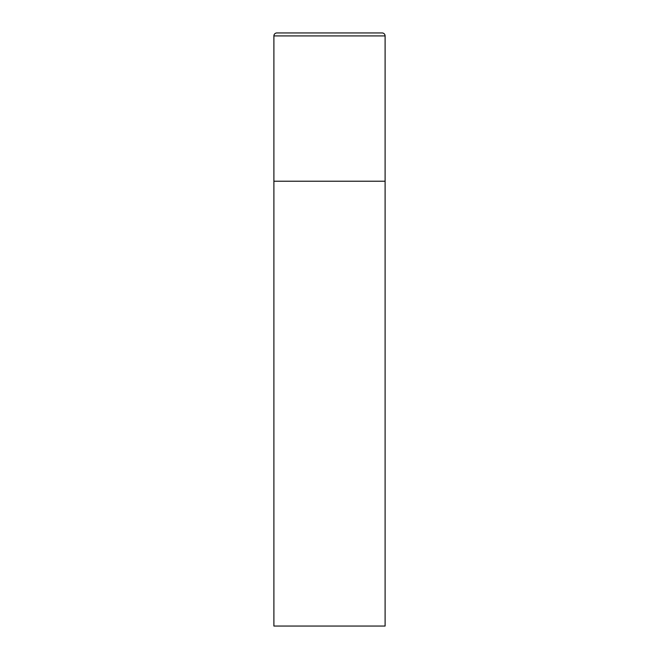 <?xml version="1.0" encoding="UTF-8"?>
<svg xmlns="http://www.w3.org/2000/svg" width="659" height="659" viewBox="0 0 659 659"><rect width="100%" height="100%" fill="white"/><g stroke="black" fill="none" stroke-linecap="round" stroke-linejoin="round"><path stroke-width="0.99" d="M273.897 35.916L273.897 626.05L385.103 626.05L385.103 181.225L273.897 181.225L385.103 181.225L385.103 35.916A2.966 2.966 0 0 0 382.138 32.95L276.862 32.95A2.966 2.966 0 0 0 273.897 35.916L385.103 35.916"/></g></svg>
